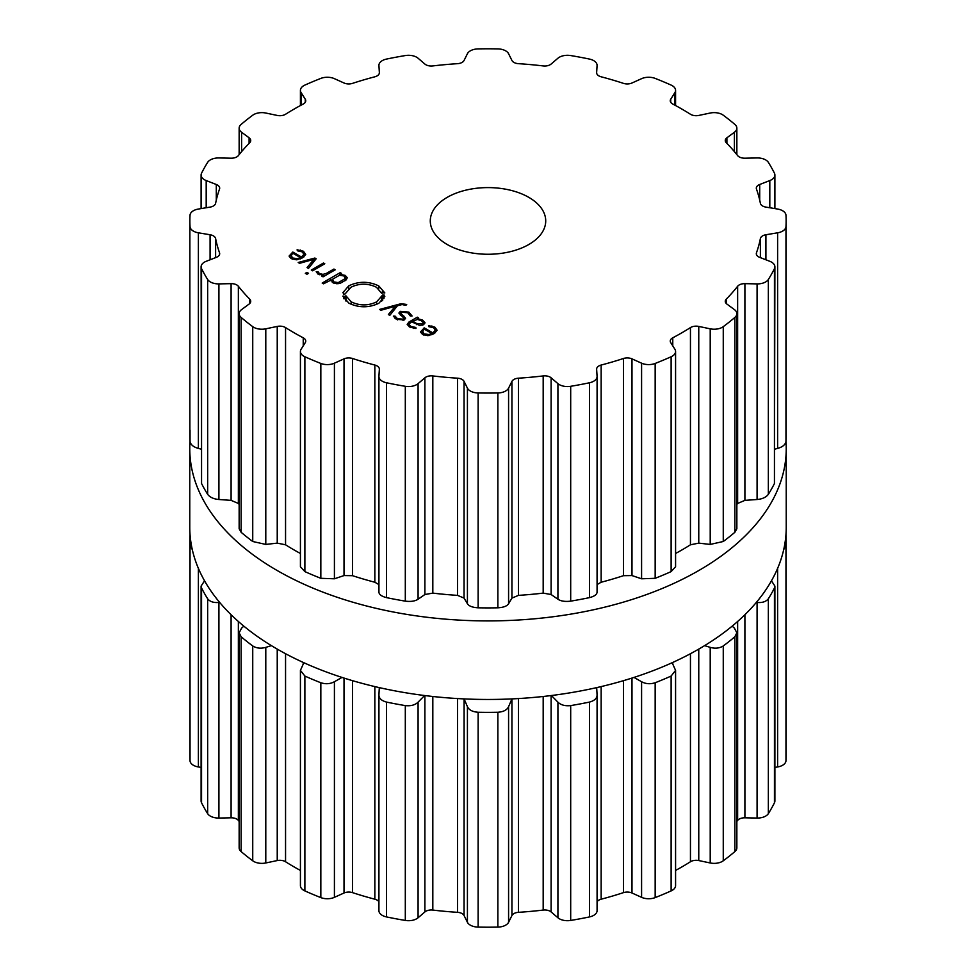 <?xml version="1.0" encoding="UTF-8"?>
<svg xmlns="http://www.w3.org/2000/svg" width="976" height="976" viewBox="0 0 976 976"><rect width="100%" height="100%" fill="white"/><g stroke="black" fill="none" stroke-linecap="round" stroke-linejoin="round"><path stroke-width="1.46" d="M189.771 527.272A298.229 172.179 0 0 0 488 699.463A298.229 172.179 0 0 0 786.229 527.272L786.229 448.728A298.229 172.179 0 0 0 785.973 441.506A298.229 172.179 0 0 1 786.229 448.728A298.229 172.179 0 0 1 488 620.907A298.229 172.179 0 0 1 189.771 448.728A298.229 172.179 0 0 0 488 620.907A298.229 172.179 0 0 0 786.229 448.728L786.229 527.272A298.229 172.179 0 0 1 488 699.463A298.229 172.179 0 0 1 189.771 527.272L189.771 448.728A298.229 172.179 0 0 1 190.027 441.506A298.229 172.179 0 0 0 189.771 448.728L189.771 527.272M597.08 901.775A7.698 4.441 180 0 1 601.155 899.201A274.085 158.246 0 0 0 612.428 896.066A274.085 158.246 0 0 0 623.444 892.637A7.698 4.441 180 0 1 631.984 893.003L641.586 897.334A11.541 6.661 0 0 0 655.164 897.603A298.131 172.13 0 0 0 663.241 894.321A298.131 172.13 0 0 0 671.122 890.905A11.541 6.661 0 0 0 675.575 885.647L675.575 670.378L672.159 662.704M675.575 870.446A274.085 158.246 0 0 0 681.809 866.969A274.085 158.246 0 0 0 690.447 861.747A7.698 4.441 180 0 1 698.767 860.564L710.211 862.967A11.541 6.661 0 0 0 723.265 860.795A298.131 172.13 0 0 0 729.194 856.245A298.131 172.13 0 0 0 734.867 851.584A11.541 6.661 0 0 0 736.856 847.851L736.856 632.814L734.403 628.141L732.159 626.153M736.856 821.402A274.085 158.246 0 0 0 737.636 820.401A7.698 4.441 180 0 1 744.908 817.803L757.083 818.047A11.541 6.661 0 0 0 768.344 813.655A298.131 172.13 0 0 0 771.54 808.262A298.131 172.13 0 0 0 774.444 802.821A11.541 6.661 0 0 0 774.895 800.967L774.895 586.076L771.455 580.805M774.895 767.404L777.616 766.953A11.541 6.661 0 0 0 785.973 760.768A298.131 172.13 0 0 0 786.131 755.07L786.131 540.228A298.131 172.13 180 0 1 785.973 545.926L783.752 549.451M190.027 760.768L190.027 545.926A298.131 172.13 180 0 1 189.869 540.228L189.869 755.07A298.131 172.13 0 0 0 190.027 760.768A11.541 6.661 0 0 0 198.384 766.953L201.105 767.404M204.545 580.805L201.105 586.076L201.105 800.967A11.541 6.661 0 0 0 201.556 802.821A298.131 172.13 0 0 0 204.46 808.262A298.131 172.13 0 0 0 207.656 813.655A11.541 6.661 0 0 0 218.917 818.047L231.092 817.803A7.698 4.441 180 0 1 238.364 820.401A274.085 158.246 0 0 0 239.144 821.402M243.841 626.153L241.597 628.141L239.144 632.814L239.144 847.851A11.541 6.661 0 0 0 241.133 851.584A298.131 172.13 0 0 0 246.806 856.245A298.131 172.13 0 0 0 252.735 860.795A11.541 6.661 0 0 0 265.789 862.967L277.233 860.564A7.698 4.441 180 0 1 285.553 861.747A274.085 158.246 0 0 0 294.191 866.969A274.085 158.246 0 0 0 300.425 870.446M303.841 662.704L300.425 670.378L300.425 885.647A11.541 6.661 0 0 0 304.878 890.905A298.131 172.13 0 0 0 312.759 894.321A298.131 172.13 0 0 0 320.836 897.603A11.541 6.661 0 0 0 334.414 897.334L344.016 893.003A7.698 4.441 180 0 1 352.556 892.637A274.085 158.246 0 0 0 363.572 896.066A274.085 158.246 0 0 0 374.845 899.201A7.698 4.441 180 0 1 378.92 901.775M378.932 910.425A11.541 6.661 0 0 0 378.92 910.657A11.541 6.661 0 0 0 386.533 916.928A298.131 172.13 0 0 0 395.866 918.77A298.131 172.13 0 0 0 405.308 920.441A11.541 6.661 0 0 0 418.082 917.769L424.889 911.938A7.698 4.441 180 0 1 432.819 910.071A274.085 158.246 0 0 0 445.129 911.364A274.085 158.246 0 0 0 457.524 912.328A7.698 4.441 180 0 1 464.064 915.525L467.419 922.283A11.541 6.661 0 0 0 478.13 927.102A298.131 172.13 0 0 0 488 927.2A298.131 172.13 0 0 0 497.87 927.102A11.541 6.661 0 0 0 508.581 922.283L511.936 915.525A7.698 4.441 180 0 1 518.476 912.328A274.085 158.246 0 0 0 530.871 911.364A274.085 158.246 0 0 0 543.181 910.071A7.698 4.441 180 0 1 551.111 911.938L557.918 917.769A11.541 6.661 0 0 0 570.692 920.441A298.131 172.13 0 0 0 580.134 918.77A298.131 172.13 0 0 0 589.467 916.928A11.541 6.661 0 0 0 597.08 910.657A11.541 6.661 0 0 0 597.068 910.425M671.122 890.905L671.122 676.051A298.131 172.13 180 0 1 663.241 679.479A298.131 172.13 180 0 1 655.164 682.749C650.248 684.31 645.722 683.969 641.586 681.724L633.985 677.417M671.122 676.051L675.575 670.378M710.211 862.967L710.211 647.369L704.599 645.636M596.69 687.616L597.068 694.827C597.129 698.255 594.591 700.683 589.467 702.086A298.131 172.13 180 0 1 580.134 703.928A298.131 172.13 180 0 1 570.692 705.599C565.165 706.197 560.907 705.05 557.918 702.159L551.403 695.522M710.211 647.369C715.091 648.772 719.446 648.308 723.265 645.953A298.131 172.13 180 0 0 729.194 641.403A298.131 172.13 180 0 0 734.867 636.742L736.856 632.814M597.08 910.657L597.068 694.827M757.083 818.047L757.083 602.436L756.388 602.363M511.936 915.525L511.936 698.901L508.581 706.673C507.044 709.979 503.47 711.846 497.87 712.26A298.131 172.13 180 0 1 488 712.358A298.131 172.13 180 0 1 478.13 712.26C472.53 711.846 468.956 709.979 467.419 706.673L464.1 698.901L464.064 915.525M757.083 602.436C762.232 602.936 765.989 601.728 768.344 598.8A298.131 172.13 180 0 0 771.54 593.42A298.131 172.13 180 0 0 774.444 587.967L774.895 586.076M424.597 695.522L418.082 702.159C415.093 705.05 410.835 706.197 405.308 705.599A298.131 172.13 180 0 1 395.866 703.928A298.131 172.13 180 0 1 386.533 702.086C381.409 700.683 378.871 698.255 378.932 694.827L378.92 910.657M785.973 534.494L785.973 534.531A298.131 172.13 180 0 1 786.131 540.228M378.932 694.827L379.31 687.616M342.015 677.417L334.414 681.724C330.278 683.969 325.752 684.31 320.836 682.749A298.131 172.13 180 0 1 312.759 679.479A298.131 172.13 180 0 1 304.878 676.051L300.425 670.378M271.401 645.636L265.789 647.369C260.909 648.772 256.554 648.308 252.735 645.953A298.131 172.13 180 0 1 246.806 641.403A298.131 172.13 180 0 1 241.133 636.742L239.144 632.814M219.612 602.363L218.917 602.436C213.768 602.936 210.011 601.728 207.656 598.8A298.131 172.13 180 0 1 204.46 593.42A298.131 172.13 180 0 1 201.556 587.967L201.105 586.076M190.027 749.373L190.027 545.926L192.248 549.451M189.869 540.228A298.131 172.13 180 0 1 190.027 534.531L190.027 534.494M447.179 244.488A57.718 33.33 180 0 1 430.282 220.93A57.718 33.33 180 0 1 488 187.599A57.718 33.33 180 0 1 545.718 220.93A57.718 33.33 180 0 1 510.094 251.723A57.718 33.33 180 0 1 447.179 244.488M663.241 360.181A298.131 172.13 0 0 0 671.122 356.752A11.541 6.661 0 0 0 675.575 351.494A11.541 6.661 0 0 0 674.88 349.213L670.719 342.613A7.698 4.441 180 0 1 670.256 341.088A7.698 4.441 180 0 1 672.769 337.806A274.085 158.246 0 0 0 681.809 332.816A274.085 158.246 0 0 0 690.447 327.594A7.698 4.441 180 0 1 698.767 326.423L710.211 328.827A11.541 6.661 0 0 0 723.265 326.655A298.131 172.13 0 0 0 729.194 322.104A298.131 172.13 0 0 0 734.867 317.444A11.541 6.661 0 0 0 736.856 313.699A11.541 6.661 0 0 0 734.403 309.599L726.9 304.061A7.698 4.441 180 0 1 725.278 301.328A7.698 4.441 180 0 1 726.278 299.132A274.085 158.246 0 0 0 732.207 292.763A274.085 158.246 0 0 0 737.636 286.261A7.698 4.441 180 0 1 744.908 283.65L757.083 283.894A11.541 6.661 0 0 0 768.344 279.502A298.131 172.13 0 0 0 771.54 274.122A298.131 172.13 0 0 0 774.444 268.668A11.541 6.661 0 0 0 774.895 266.826A11.541 6.661 0 0 0 769.808 261.3L759.706 257.371A7.698 4.441 180 0 1 756.315 253.687A7.698 4.441 180 0 1 756.473 252.784A274.085 158.246 0 0 0 758.706 245.684A274.085 158.246 0 0 0 760.389 238.522A7.698 4.441 180 0 1 765.916 234.752L777.616 232.813A11.541 6.661 0 0 0 785.973 226.627A298.131 172.13 0 0 0 786.131 220.93A298.131 172.13 0 0 0 785.973 215.232A11.541 6.661 0 0 0 777.616 209.047L765.916 207.107A7.698 4.441 180 0 1 760.389 203.325A274.085 158.246 0 0 0 758.706 196.176A274.085 158.246 0 0 0 756.473 189.063A7.698 4.441 180 0 1 756.315 188.173A7.698 4.441 180 0 1 759.706 184.488L769.808 180.56A11.541 6.661 0 0 0 774.895 175.033A11.541 6.661 0 0 0 774.444 173.179A298.131 172.13 0 0 0 771.54 167.738A298.131 172.13 0 0 0 768.344 162.345A11.541 6.661 0 0 0 757.083 157.953L744.908 158.197A7.698 4.441 180 0 1 737.636 155.599A274.085 158.246 0 0 0 732.207 149.084A274.085 158.246 0 0 0 726.278 142.728A7.698 4.441 180 0 1 725.278 140.532A7.698 4.441 180 0 1 726.9 137.799L734.403 132.26A11.541 6.661 0 0 0 736.856 128.149A11.541 6.661 0 0 0 734.867 124.416A298.131 172.13 0 0 0 729.194 119.755A298.131 172.13 0 0 0 723.265 115.205A11.541 6.661 0 0 0 710.211 113.033L698.767 115.436A7.698 4.441 180 0 1 690.447 114.253A274.085 158.246 0 0 0 681.809 109.031A274.085 158.246 0 0 0 672.769 104.042A7.698 4.441 180 0 1 670.256 100.76A7.698 4.441 180 0 1 670.719 99.247L674.88 92.635A11.541 6.661 0 0 0 675.575 90.353A11.541 6.661 0 0 0 671.122 85.095A298.131 172.13 0 0 0 663.241 81.679A298.131 172.13 0 0 0 655.164 78.397A11.541 6.661 0 0 0 641.586 78.666L631.984 82.997A7.698 4.441 180 0 1 623.444 83.363A274.085 158.246 0 0 0 612.428 79.934A274.085 158.246 0 0 0 601.155 76.799A7.698 4.441 180 0 1 596.641 72.761A7.698 4.441 180 0 1 596.641 72.602L597.068 65.575A11.541 6.661 0 0 0 597.08 65.343A11.541 6.661 0 0 0 589.467 59.072A298.131 172.13 0 0 0 580.134 57.23A298.131 172.13 0 0 0 570.692 55.559A11.541 6.661 0 0 0 557.918 58.231L551.111 64.062A7.698 4.441 180 0 1 543.181 65.929A274.085 158.246 0 0 0 530.871 64.636A274.085 158.246 0 0 0 518.476 63.672A7.698 4.441 180 0 1 511.936 60.475L508.581 53.717A11.541 6.661 0 0 0 497.87 48.898A298.131 172.13 0 0 0 488 48.8A298.131 172.13 0 0 0 478.13 48.898A11.541 6.661 0 0 0 467.419 53.717L464.064 60.475A7.698 4.441 180 0 1 457.524 63.672A274.085 158.246 0 0 0 445.129 64.636A274.085 158.246 0 0 0 432.819 65.929A7.698 4.441 180 0 1 424.889 64.062L418.082 58.231A11.541 6.661 0 0 0 405.308 55.559A298.131 172.13 0 0 0 395.866 57.23A298.131 172.13 0 0 0 386.533 59.072A11.541 6.661 0 0 0 378.92 65.343A11.541 6.661 0 0 0 378.932 65.575L379.359 72.602A7.698 4.441 180 0 1 379.359 72.761A7.698 4.441 180 0 1 374.845 76.799A274.085 158.246 0 0 0 363.572 79.934A274.085 158.246 0 0 0 352.556 83.363A7.698 4.441 180 0 1 344.016 82.997L334.414 78.666A11.541 6.661 0 0 0 320.836 78.397A298.131 172.13 0 0 0 312.759 81.679A298.131 172.13 0 0 0 304.878 85.095A11.541 6.661 0 0 0 300.425 90.353A11.541 6.661 0 0 0 301.12 92.635L305.281 99.247A7.698 4.441 180 0 1 305.744 100.76A7.698 4.441 180 0 1 303.231 104.042A274.085 158.246 0 0 0 294.191 109.031A274.085 158.246 0 0 0 285.553 114.253A7.698 4.441 180 0 1 277.233 115.436L265.789 113.033A11.541 6.661 0 0 0 252.735 115.205A298.131 172.13 0 0 0 246.806 119.755A298.131 172.13 0 0 0 241.133 124.416A11.541 6.661 0 0 0 239.144 128.149A11.541 6.661 0 0 0 241.597 132.26L249.1 137.799A7.698 4.441 180 0 1 250.722 140.532A7.698 4.441 180 0 1 249.722 142.728A274.085 158.246 0 0 0 243.793 149.084A274.085 158.246 0 0 0 238.364 155.599A7.698 4.441 180 0 1 231.092 158.197L218.917 157.953A11.541 6.661 0 0 0 207.656 162.345A298.131 172.13 0 0 0 204.46 167.738A298.131 172.13 0 0 0 201.556 173.179A11.541 6.661 0 0 0 201.105 175.033A11.541 6.661 0 0 0 206.192 180.56L216.294 184.488A7.698 4.441 180 0 1 219.685 188.173A7.698 4.441 180 0 1 219.527 189.063A274.085 158.246 0 0 0 217.294 196.176A274.085 158.246 0 0 0 215.611 203.325A7.698 4.441 180 0 1 210.084 207.107L198.384 209.047A11.541 6.661 0 0 0 190.027 215.232A298.131 172.13 0 0 0 189.869 220.93A298.131 172.13 0 0 0 190.027 226.627A11.541 6.661 0 0 0 198.384 232.813L210.084 234.752A7.698 4.441 180 0 1 215.611 238.522A274.085 158.246 0 0 0 217.294 245.684A274.085 158.246 0 0 0 219.527 252.784A7.698 4.441 180 0 1 219.685 253.687A7.698 4.441 180 0 1 216.294 257.371L206.192 261.3A11.541 6.661 0 0 0 201.105 266.826A11.541 6.661 0 0 0 201.556 268.668A298.131 172.13 0 0 0 204.46 274.122A298.131 172.13 0 0 0 207.656 279.502A11.541 6.661 0 0 0 218.917 283.894L231.092 283.65A7.698 4.441 180 0 1 238.364 286.261A274.085 158.246 0 0 0 243.793 292.763A274.085 158.246 0 0 0 249.722 299.132A7.698 4.441 180 0 1 250.722 301.328A7.698 4.441 180 0 1 249.1 304.061L241.597 309.599A11.541 6.661 0 0 0 239.144 313.699A11.541 6.661 0 0 0 241.133 317.444A298.131 172.13 0 0 0 246.806 322.104A298.131 172.13 0 0 0 252.735 326.655A11.541 6.661 0 0 0 265.789 328.827L277.233 326.423A7.698 4.441 180 0 1 285.553 327.594A274.085 158.246 0 0 0 294.191 332.816A274.085 158.246 0 0 0 303.231 337.806A7.698 4.441 180 0 1 305.744 341.088A7.698 4.441 180 0 1 305.281 342.613L301.12 349.213A11.541 6.661 0 0 0 300.425 351.494A11.541 6.661 0 0 0 304.878 356.752A298.131 172.13 0 0 0 312.759 360.181A298.131 172.13 0 0 0 320.836 363.45A11.541 6.661 0 0 0 334.414 363.182L344.016 358.863A7.698 4.441 180 0 1 352.556 358.497A274.085 158.246 0 0 0 363.572 361.925A274.085 158.246 0 0 0 374.845 365.048A7.698 4.441 180 0 1 379.359 369.099A7.698 4.441 180 0 1 379.359 369.257L378.932 376.285A11.541 6.661 0 0 0 378.92 376.516A11.541 6.661 0 0 0 386.533 382.775A298.131 172.13 0 0 0 395.866 384.629A298.131 172.13 0 0 0 405.308 386.301A11.541 6.661 0 0 0 418.082 383.629L424.889 377.797A7.698 4.441 180 0 1 432.819 375.931A274.085 158.246 0 0 0 445.129 377.224A274.085 158.246 0 0 0 457.524 378.188A7.698 4.441 180 0 1 464.064 381.384L467.419 388.131A11.541 6.661 0 0 0 478.13 392.962A298.131 172.13 0 0 0 488 393.06A298.131 172.13 0 0 0 497.87 392.962A11.541 6.661 0 0 0 508.581 388.131L511.936 381.384A7.698 4.441 180 0 1 518.476 378.188A274.085 158.246 0 0 0 530.871 377.224A274.085 158.246 0 0 0 543.181 375.931A7.698 4.441 180 0 1 551.111 377.797L557.918 383.629A11.541 6.661 0 0 0 570.692 386.301A298.131 172.13 0 0 0 580.134 384.629A298.131 172.13 0 0 0 589.467 382.775A11.541 6.661 0 0 0 597.08 376.516A11.541 6.661 0 0 0 597.068 376.285L596.641 369.257A7.698 4.441 180 0 1 596.641 369.099A7.698 4.441 180 0 1 601.155 365.048A274.085 158.246 0 0 0 612.428 361.925A274.085 158.246 0 0 0 623.444 358.497A7.698 4.441 180 0 1 631.984 358.863L641.586 363.182A11.541 6.661 0 0 0 655.164 363.45A298.131 172.13 0 0 0 663.241 360.181M289.177 256.298L291.251 258.652L296.509 259.799L302.426 257.884L305.744 254.431L303.438 251.259L297.119 249.771L297.338 250.771L302.206 251.881L303.975 254.321L301.401 256.981L292.837 252.04L289.152 255.98M304 256.847L304 254.077L303.975 256.859M308.465 268.412L316.163 258.774L314.882 258.042L298.192 262.483L299.62 263.313L314.004 259.287L307.037 267.583L308.465 268.412M311.295 270.047L312.601 270.803L324.788 263.764L323.495 263.008L311.295 270.047M305.329 273.329L306.94 274.256L308.526 273.329L306.915 272.402L305.329 273.329M319.433 273.609L318.078 271.718L316.2 271.706L317.993 274.097L323.373 275.147L321.751 276.086L323.056 276.83L335.244 269.791L333.938 269.047L326.423 273.378L322.995 274.378L319.433 273.609L319.433 274.732M330.864 280.734L330.864 279.539L332.804 282.65L336.879 283.772L340.49 283.15L346.175 279.868L347.261 277.77L345.309 275.427L339.929 274.317L341.502 273.402L340.197 272.658L322.178 283.052L323.483 283.809L330.779 280.173M343.479 294.057L343.698 292.824L342.808 292.751L348.749 285.834C358.765 281.112 368.757 281.137 378.749 285.919L384.825 292.934L383.958 293.007L383.58 291.787L382.165 291.983L382.494 293.117L381.604 293.19L376.455 287.249C368.001 283.199 359.534 283.174 351.067 287.176L344.943 294.093L343.479 294.057M351.177 301.84C359.644 305.878 368.111 305.903 376.577 301.901L382.702 294.996L384.166 295.033L383.946 296.253L384.837 296.326L378.895 303.243C368.879 307.965 358.887 307.94 348.883 303.17L342.82 296.155L343.686 296.082L344.064 297.302L345.48 297.107L345.15 295.972L346.029 295.899L351.177 301.84L351.177 304.317M406.199 304.39L401.075 303.707L379.518 309.441L380.945 310.258L395.329 306.232L388.363 314.54L389.79 315.37L397.488 305.732L402.124 304.536L405.601 305.354L406.736 304.695L406.199 304.39L406.199 305.012M408.846 312.113L400.306 311.356L398.903 313.052L403.844 318.115L402.978 319.164L397.488 318.701L395.073 316.114L393.352 316.114L396.378 319.347L404.259 319.896L405.577 318.237L400.685 313.162L401.575 312.1L407.761 312.808L410.31 315.992L412.092 315.992L408.846 312.113L408.846 313.528M425.06 322.873L422.547 320.018L417.423 318.64L418.643 317.944L417.338 317.188L408.981 322.007L407.175 324.386L409.761 327.082L415.971 328.497L415.837 327.485L410.896 326.423L408.956 324.349L410.408 322.69L411.774 321.897L419.839 325.484L423.572 324.642L425.06 322.812M420.583 332.157L422.657 334.524L427.915 335.671L433.832 333.755L437.15 330.291L434.857 327.131L428.537 325.642L428.745 326.643L433.612 327.753L435.381 330.193L432.819 332.853L424.255 327.899L420.558 331.84M435.406 332.706L435.406 329.937L435.381 332.731M675.575 351.494L675.575 566.763L671.122 571.607A298.131 172.13 180 0 1 663.241 575.023A298.131 172.13 180 0 1 655.164 578.304L655.164 363.45M597.08 584.575L601.155 582.245A274.085 158.246 180 0 0 612.428 579.11A274.085 158.246 180 0 0 623.444 575.694L631.984 575.572L641.586 578.792L655.164 578.304M736.856 313.699L736.856 528.736L734.867 532.286A298.131 172.13 180 0 1 729.194 536.946A298.131 172.13 180 0 1 723.265 541.497L710.211 544.425L698.767 543.132L690.447 544.791A274.085 158.246 180 0 1 681.809 550.013A274.085 158.246 180 0 1 675.575 553.49M378.92 376.516L378.932 591.883C378.871 594.396 381.409 596.312 386.533 597.629A298.131 172.13 180 0 0 395.866 599.471A298.131 172.13 180 0 0 405.308 601.143C410.835 601.826 415.093 601.192 418.082 599.227L424.889 594.518L432.819 593.115A274.085 158.246 180 0 0 445.129 594.408A274.085 158.246 180 0 0 457.524 595.372L464.064 598.093L467.419 603.741C468.956 606.12 472.53 607.475 478.13 607.804A298.131 172.13 180 0 0 488 607.902A298.131 172.13 180 0 0 497.87 607.804C503.47 607.475 507.044 606.12 508.581 603.741L511.936 598.093L518.476 595.372A274.085 158.246 180 0 0 530.871 594.408A274.085 158.246 180 0 0 543.181 593.115L551.111 594.518L557.918 599.227C560.907 601.192 565.165 601.826 570.692 601.143A298.131 172.13 180 0 0 580.134 599.471A298.131 172.13 180 0 0 589.467 597.629C594.591 596.312 597.129 594.396 597.068 591.883L597.08 376.516M774.895 266.826L774.444 483.523A298.131 172.13 180 0 1 771.54 488.964A298.131 172.13 180 0 1 768.344 494.356C765.989 497.357 762.232 499.065 757.083 499.505L744.908 500.371L737.636 503.445A274.085 158.246 180 0 1 736.856 504.446M774.895 449.131L777.616 448.411C782.532 447.057 785.314 444.751 785.973 441.469L785.973 226.627M786.131 220.93L786.131 435.772A298.131 172.13 180 0 1 785.973 441.469M300.425 351.494L300.425 566.763L304.878 571.607A298.131 172.13 180 0 0 312.759 575.023A298.131 172.13 180 0 0 320.836 578.304L334.414 578.792L344.016 575.572L352.556 575.694A274.085 158.246 180 0 0 363.572 579.11A274.085 158.246 180 0 0 374.845 582.245L378.92 584.575M300.425 553.49A274.085 158.246 180 0 1 294.191 550.013A274.085 158.246 180 0 1 285.553 544.791L285.553 327.594M239.144 313.699L239.144 528.736L241.133 532.286A298.131 172.13 180 0 0 246.806 536.946A298.131 172.13 180 0 0 252.735 541.497L265.789 544.425L277.233 543.132L285.553 544.791M239.144 504.446A274.085 158.246 180 0 1 238.364 503.445L238.364 286.261M201.105 266.826L201.556 483.523A298.131 172.13 180 0 0 204.46 488.964A298.131 172.13 180 0 0 207.656 494.356C210.011 497.357 213.768 499.065 218.917 499.505L231.092 500.371L238.364 503.445M189.869 220.93L189.869 435.772A298.131 172.13 180 0 0 190.027 441.469C190.686 444.751 193.468 447.057 198.384 448.411L201.105 449.131M301.401 258.433L301.401 256.981M292.837 253.553L292.837 252.04M314.882 260.372L314.882 258.042M314.004 261.47L314.004 259.287M323.495 264.508L323.495 263.008M306.915 274.244L306.915 272.402M318.078 274.134L318.078 271.718M323.373 276.647L323.373 275.147M333.938 270.547L333.938 269.047M339.929 275.183L339.929 274.317M340.197 274.158L340.197 272.658M343.698 294.057L343.698 292.824M382.165 293.142L382.165 291.983M346.029 301.133L346.029 295.899M345.48 300.62L345.48 297.107M344.064 298.912L344.064 297.302M343.686 298.314L343.686 296.082M383.946 298.534L383.946 296.253M382.702 300.242L382.702 294.996M382.482 300.474L382.482 296.131M381.604 301.328L381.604 296.057M395.329 308.428L395.329 306.232M395.073 318.469L395.073 316.114M412.811 322.495L412.811 321.299L417.399 319.445L417.423 318.64M417.338 319.445L417.338 317.188M415.837 328.509L415.837 327.485M432.819 334.304L432.819 332.853M424.255 329.424L424.255 327.899M291.238 254.968L293.117 253.382L300.364 257.579L297.631 258.652L292.385 257.993L291.238 254.968L290.909 258.445M300.364 258.896L300.364 257.579M332.499 279.295L339.514 275.244L343.991 275.976L345.26 278.563L338.245 282.613L333.768 281.881L332.499 279.295L332.291 282.332M345.48 280.466L345.48 277.782L345.26 280.637M417.399 319.445L421.4 320.677L423.303 322.641L422.242 323.91L416.642 323.507L416.654 324.654L416.642 323.507L412.811 321.299M422.657 330.84L424.523 329.254L431.782 333.45L429.037 334.524L423.804 333.865L422.657 330.84L422.315 334.317M431.782 334.768L431.782 333.45M655.164 897.603L655.164 682.749M641.586 897.334L641.586 681.724M631.984 893.003L631.984 678.064M672.769 663.826L672.769 662.436M623.444 892.637L623.444 680.675M690.447 861.747L690.447 653.713M601.155 899.201L601.155 686.579M698.767 860.564L698.767 649.089M723.265 860.795L723.265 645.953M589.467 916.928L589.467 702.086M734.867 851.584L734.867 636.742M570.692 920.441L570.692 705.599M557.918 917.769L557.918 702.159M551.111 911.938L551.111 695.559M543.181 910.071L543.181 696.486M737.636 820.401L737.636 621.48M518.476 912.328L518.476 698.56M744.908 817.803L744.908 614.721M508.581 922.283L508.581 706.673M768.344 813.655L768.344 598.8M497.87 927.102L497.87 712.26M774.444 802.821L774.444 587.967M478.13 927.102L478.13 712.26M467.419 922.283L467.419 706.673M457.524 912.328L457.524 698.56M432.819 910.071L432.819 696.486M424.889 911.938L424.889 695.559M777.616 766.953L777.616 568.361M418.082 917.769L418.082 702.159M785.973 760.768L785.973 545.926M405.308 920.441L405.308 705.599M386.533 916.928L386.533 702.086M374.845 899.201L374.845 686.579M352.556 892.637L352.556 680.675M344.016 893.003L344.016 678.064M334.414 897.334L334.414 681.724M320.836 897.603L320.836 682.749M304.878 890.905L304.878 676.051M303.231 663.826L303.231 662.436M285.553 861.747L285.553 653.713M277.233 860.564L277.233 649.089M265.789 862.967L265.789 647.369M252.735 860.795L252.735 645.953M241.133 851.584L241.133 636.742M238.364 820.401L238.364 621.48M231.092 817.803L231.092 614.721M218.917 818.047L218.917 602.436M207.656 813.655L207.656 598.8M201.556 802.821L201.556 587.967M198.384 766.953L198.384 568.361M671.122 571.607L671.122 356.752M641.586 578.792L641.586 363.182M631.984 575.572L631.984 358.863M672.769 345.858L672.769 337.806M623.444 575.694L623.444 358.497M690.447 544.791L690.447 327.594M601.155 582.245L601.155 365.048M698.767 543.132L698.767 326.423M710.211 544.425L710.211 328.827M723.265 541.497L723.265 326.655M589.467 597.629L589.467 382.775M734.867 532.286L734.867 317.444M570.692 601.143L570.692 386.301M557.918 599.227L557.918 383.629M551.111 594.518L551.111 377.797M726.278 303.524L726.278 299.132M543.181 593.115L543.181 375.931M737.636 503.445L737.636 286.261M518.476 595.372L518.476 378.188M744.908 500.371L744.908 283.65M511.936 598.093L511.936 381.384M757.083 499.505L757.083 283.894M508.581 603.741L508.581 388.131M768.344 494.356L768.344 279.502M497.87 607.804L497.87 392.962M774.444 483.523L774.444 268.668M478.13 607.804L478.13 392.962M467.419 603.741L467.419 388.131M464.064 598.093L464.064 381.384M756.473 254.577L756.473 252.784M457.524 595.372L457.524 378.188M760.389 257.627L760.389 238.522M432.819 593.115L432.819 375.931M765.916 259.787L765.916 234.752M424.889 594.518L424.889 377.797M777.616 448.411L777.616 232.813M418.082 599.227L418.082 383.629M405.308 601.143L405.308 386.301M386.533 597.629L386.533 382.775M374.845 582.245L374.845 365.048M352.556 575.694L352.556 358.497M759.706 200.129L759.706 184.488M344.016 575.572L344.016 358.863M769.808 207.754L769.808 180.56M334.414 578.792L334.414 363.182M320.836 578.304L320.836 363.45M304.878 571.607L304.878 356.752M303.231 345.858L303.231 337.806M726.9 143.374L726.9 137.799M277.233 543.132L277.233 326.423M734.403 151.622L734.403 132.26M265.789 544.425L265.789 328.827M252.735 541.497L252.735 326.655M241.133 532.286L241.133 317.444M249.722 303.524L249.722 299.132M670.719 102.285L670.719 99.247M231.092 500.371L231.092 283.65M674.88 105.176L674.88 92.635M218.917 499.505L218.917 283.894M207.656 494.356L207.656 279.502M201.556 483.523L201.556 268.668M219.527 254.577L219.527 252.784M215.611 257.627L215.611 238.522M210.084 259.787L210.084 234.752M198.384 448.411L198.384 232.813M190.027 441.469L190.027 430.074M216.294 200.129L216.294 184.488M206.192 207.754L206.192 180.56M249.1 143.374L249.1 137.799M241.597 151.622L241.597 132.26M305.281 102.285L305.281 99.247M301.12 105.176L301.12 92.635M292.263 253.943L292.263 252.369M303.438 252.833L303.438 251.259M300.462 251.125L300.462 250.076M326.423 274.89L326.423 273.378M322.995 275.195L322.995 274.378M345.309 277.135L345.309 275.427M378.749 288.859L378.749 285.919M348.749 288.823L348.749 285.834M376.577 304.402L376.577 301.901M401.075 304.805L401.075 303.707M400.306 314.98L400.306 311.356M402.978 320.433L402.978 319.164M397.488 319.908L397.488 318.701M403.747 317.712L403.747 315.919M401.88 316.078L401.88 314.638M422.547 321.446L422.547 320.018M408.981 324.117L408.981 322.007M413.312 328.448L413.312 327.399M410.896 327.668L410.896 326.423M423.669 329.815L423.669 328.241M434.857 328.692L434.857 327.131M431.868 326.997L431.868 325.947M292.385 259.201L292.385 257.993M297.631 259.677L297.631 258.652M333.768 283.125L333.768 281.881M338.245 283.687L338.245 282.613M342.344 282.369L342.344 280.942M422.242 325.228L422.242 323.91M423.804 335.073L423.804 333.865M429.037 335.537L429.037 334.524M774.895 175.033L774.895 208.596M736.856 128.149L736.856 154.598M675.575 90.353L675.575 105.554M201.105 175.033L201.105 208.596M239.144 128.149L239.144 154.598M300.425 90.353L300.425 105.554M403.844 320.116L403.844 318.115M400.685 315.26L400.685 313.162M408.956 326.582L408.956 324.349M423.303 324.801L423.303 322.641"/></g></svg>
